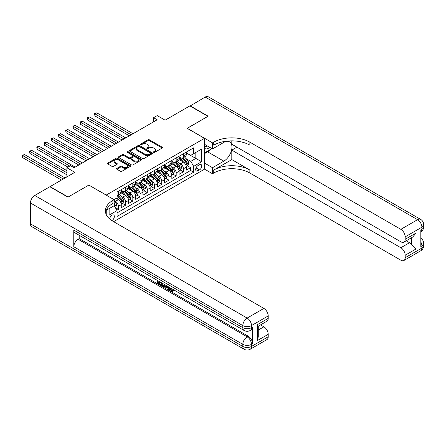 <?xml version="1.0" encoding="UTF-8"?>
<svg xmlns="http://www.w3.org/2000/svg" width="446" height="446" viewBox="0 0 446 446"><rect width="100%" height="100%" fill="white"/><g stroke="black" fill="none" stroke-linecap="round" stroke-linejoin="round"><path stroke-width="0.67" d="M153.658 152.359A0.702 0.407 0 0 0 154.65 152.359L162.182 148.011A1.004 0.58 0 0 0 162.478 147.598A1.004 0.58 0 0 0 162.182 147.191L149.421 139.821A1.004 0.58 0 0 0 148 139.821L140.468 144.169A0.702 0.407 0 0 0 140.261 144.459A0.702 0.407 0 0 0 140.468 144.744A0.702 0.407 0 0 0 141.46 144.744L142.436 144.181A3.211 1.851 0 0 1 146.974 144.181L148.039 144.794A3.211 1.851 0 0 1 148.975 146.104A3.211 1.851 0 0 1 148.039 147.414L147.063 147.977A0.702 0.407 0 0 0 146.857 148.262A0.702 0.407 0 0 0 147.063 148.551A0.702 0.407 0 0 0 148.055 148.551L149.031 147.988A3.211 1.851 0 0 1 153.569 147.988L154.628 148.602A3.211 1.851 0 0 1 155.57 149.912A3.211 1.851 0 0 1 154.628 151.222L153.658 151.785A0.702 0.407 0 0 0 153.452 152.069A0.702 0.407 0 0 0 153.658 152.359L153.658 151.785M111.834 220.597A3.267 1.89 120 0 0 112.024 220.497A3.267 1.89 120 0 0 114.159 217.615A3.267 1.89 120 0 0 113.658 214.994A3.267 1.89 120 0 0 112.024 215.162A3.267 1.89 120 0 0 109.716 219.014M116.869 168.398A1.004 0.58 0 0 0 116.579 168.805A1.004 0.58 0 0 0 116.869 169.212L120.453 171.281A1.004 0.58 0 0 0 121.87 171.281L130.238 166.453A1.004 0.58 0 0 0 130.533 166.04A1.004 0.58 0 0 0 130.238 165.633L117.476 158.263A1.004 0.58 0 0 0 116.055 158.263L107.687 163.097A1.004 0.58 0 0 0 107.397 163.504A1.004 0.58 0 0 0 107.687 163.911L112.013 166.408A1.004 0.58 0 0 0 113.435 166.408L117.014 164.345A1.004 0.58 0 0 0 117.309 163.933A1.004 0.58 0 0 0 117.014 163.526L114.867 162.288A2.682 1.55 0 0 1 114.081 161.19A2.682 1.55 0 0 1 115.737 159.757A2.682 1.55 0 0 1 118.664 160.097L127.065 164.948A2.682 1.55 0 0 1 127.851 166.04A2.682 1.55 0 0 1 126.196 167.473A2.682 1.55 0 0 1 123.269 167.138L121.87 166.33A1.004 0.58 0 0 0 120.453 166.33L116.869 168.398L116.869 169.212M88.905 185.129L106.243 195.053L204.491 138.332L187.153 128.32L207.925 116.328L189.862 105.903L165.12 120.191L157.176 115.603L153.563 117.688L157.176 119.773L74.097 167.735L70.485 165.65L66.872 167.735L66.872 176.911M88.905 185.045L68.138 197.037L50.075 186.612L74.822 172.323L66.872 167.735M142.503 158.547A1.004 0.58 0 0 0 143.924 158.547L152.292 153.719A1.004 0.58 0 0 0 152.582 153.312A1.004 0.58 0 0 0 152.292 152.9L139.526 145.53A1.004 0.58 0 0 0 138.109 145.53L129.741 150.363A1.004 0.58 0 0 0 129.446 150.77A1.004 0.58 0 0 0 129.741 151.183L142.503 158.547M127.573 152.51A0.702 0.407 0 0 1 128.286 152.61L128.286 151.774L141.265 159.267A1.004 0.58 0 0 1 141.56 159.674A1.004 0.58 0 0 1 141.265 160.086L132.897 164.914A1.004 0.58 0 0 1 131.481 164.914L118.714 157.55L122.293 155.492L122.293 154.662L118.714 156.73A1.004 0.58 0 0 0 118.419 157.137A1.004 0.58 0 0 0 118.714 157.55L118.714 156.73M122.293 155.492A1.004 0.58 0 0 1 123.715 155.492L123.715 154.662A1.004 0.58 0 0 0 122.293 154.662M123.715 154.662L128.888 157.65A1.004 0.58 0 0 0 130.31 157.65L132.685 156.278A1.004 0.58 0 0 0 132.975 155.866A1.004 0.58 0 0 0 132.685 155.459L127.294 152.348A0.702 0.407 0 0 1 127.088 152.064A0.702 0.407 0 0 1 127.523 151.685A0.702 0.407 0 0 1 128.286 151.774M116.88 210.228L118.38 209.364L115.386 207.63M114.12 200.522L115.492 201.313A4.086 2.358 60 0 1 118.38 206.314L121.273 204.647L121.273 207.691L125.605 205.193L122.321 203.292M120.899 196.095L122.717 197.143A4.086 2.358 60 0 1 125.605 202.144L128.493 200.477L128.493 203.521L132.83 201.018L129.541 199.122M128.125 191.925L129.942 192.967A4.086 2.358 60 0 1 132.83 197.974L135.718 196.307L135.718 199.351L140.055 196.848L136.766 194.952M135.35 187.749L137.162 188.797A4.086 2.358 60 0 1 140.055 193.804L142.943 192.137L142.943 195.181L147.28 192.678L143.991 190.782M142.575 183.579L144.387 184.627A4.086 2.358 60 0 1 147.28 189.634L150.168 187.967L150.168 191.011L154.5 188.507L151.216 186.612M149.8 179.409L151.612 180.457A4.086 2.358 60 0 1 154.5 185.464L157.393 183.797L157.393 186.841L161.725 184.337L158.441 182.436M157.025 175.239L158.837 176.287A4.086 2.358 60 0 1 161.725 181.293L164.619 179.621L164.619 182.67L168.95 180.167L165.661 178.266M164.245 171.069L166.063 172.117A4.086 2.358 60 0 1 168.95 177.123L171.838 175.451L171.838 178.495L176.176 175.997L172.886 174.096M171.47 166.899L173.288 167.947A4.086 2.358 60 0 1 176.176 172.948L179.063 171.281L179.063 174.325L183.401 171.821L183.401 168.778A4.086 2.358 -120 0 0 180.507 163.777L178.695 162.729M180.112 169.926L183.401 171.821M121.273 204.647A4.086 2.358 -120 0 0 118.38 199.641L116.216 198.392M128.493 200.477A4.086 2.358 -120 0 0 125.605 195.471L121.139 192.895M135.718 196.307A4.086 2.358 -120 0 0 132.83 191.301L128.364 188.725M142.943 192.137A4.086 2.358 -120 0 0 140.055 187.13L135.584 184.549M150.168 187.967A4.086 2.358 -120 0 0 147.28 182.96L142.809 180.379M157.393 183.797A4.086 2.358 -120 0 0 154.5 178.79L150.034 176.209M164.619 179.621A4.086 2.358 -120 0 0 161.725 174.62L157.26 172.039M171.838 175.451A4.086 2.358 -120 0 0 168.95 170.45L164.485 167.869M179.063 171.281A4.086 2.358 -120 0 0 176.176 166.274L171.704 163.699M199.507 164.736L197.918 165.65A3.167 1.829 120 0 0 195.85 168.443A3.167 1.829 120 0 0 196.335 170.98A3.167 1.829 120 0 0 197.918 170.824L199.507 169.904A3.167 1.829 120 0 0 201.575 167.116A3.167 1.829 120 0 0 201.09 164.574A3.167 1.829 120 0 0 199.507 164.736M106.243 214.559L106.243 210.278M113.613 221.668L204.491 169.196L204.491 138.332M114.12 205.606L117.081 210.573L117.081 216.41L193.659 172.201L193.659 166.358L190.765 161.357L185.921 158.559M117.081 210.573L109.136 215.162L109.136 208.611M114.048 199.641L117.081 197.89L117.081 192.053L193.659 147.843L193.659 153.68L201.603 149.092L201.603 161.77L193.659 166.358M121.273 190.303L122.717 191.133A4.086 2.358 60 0 0 124.757 191.34L127.651 189.667A4.086 2.358 -120 0 0 128.493 187.799L128.493 185.464M128.493 186.133L129.942 186.963A4.086 2.358 60 0 0 131.983 187.164L134.87 185.497A4.086 2.358 -120 0 0 135.718 183.629L135.718 181.293M135.718 181.957L137.162 182.793A4.086 2.358 60 0 0 139.208 182.994L142.096 181.327A4.086 2.358 -120 0 0 142.943 179.454L142.943 177.123M142.943 177.787L144.387 178.623A4.086 2.358 60 0 0 146.433 178.824L149.321 177.157A4.086 2.358 -120 0 0 150.168 175.284L150.168 172.948M150.168 173.617L151.612 174.453A4.086 2.358 60 0 0 153.658 174.654L156.546 172.987A4.086 2.358 -120 0 0 157.393 171.113L157.393 168.778M157.393 169.447L158.837 170.283A4.086 2.358 60 0 0 160.878 170.483L163.771 168.817A4.086 2.358 -120 0 0 164.619 166.943L164.619 164.607M164.619 165.276L166.063 166.107A4.086 2.358 60 0 0 168.103 166.313L170.996 164.646A4.086 2.358 -120 0 0 171.838 162.773L171.838 160.437M171.838 161.106L173.288 161.937A4.086 2.358 60 0 0 175.328 162.143L178.216 160.471A4.086 2.358 -120 0 0 179.063 158.603L179.063 156.267M117.081 212.909L190.62 170.45L190.62 167.651L186.289 170.155L186.289 167.111A4.086 2.358 -120 0 0 183.401 162.104L178.93 159.529M179.063 156.936L180.507 157.767A4.086 2.358 -120 0 0 182.553 157.973A4.086 2.358 -120 0 0 183.401 156.1L183.401 153.764M182.553 157.973L185.441 156.301A4.086 2.358 -120 0 0 186.289 154.433L186.289 152.097M118.38 191.301L118.38 193.636A4.086 2.358 60 0 1 117.538 195.51A4.086 2.358 60 0 1 117.081 195.671M117.538 195.51L120.426 193.837A4.086 2.358 -120 0 0 121.273 191.97L121.273 189.634M125.605 187.13L125.605 189.466A4.086 2.358 60 0 1 124.757 191.34M132.83 182.96L132.83 185.296A4.086 2.358 60 0 1 131.983 187.164M140.055 178.79L140.055 181.126A4.086 2.358 60 0 1 139.208 182.994M147.28 174.62L147.28 176.956A4.086 2.358 60 0 1 146.433 178.824M154.5 170.45L154.5 172.78A4.086 2.358 60 0 1 153.658 174.654M161.725 166.274L161.725 168.61A4.086 2.358 60 0 1 160.878 170.483M168.95 162.104L168.95 164.44A4.086 2.358 60 0 1 168.103 166.313M176.176 157.934L176.176 160.27A4.086 2.358 60 0 1 175.328 162.143M176.176 172.948L176.176 175.997M168.95 177.123L168.95 180.167M161.725 181.293L161.725 184.337M154.5 185.464L154.5 188.507M147.28 189.634L147.28 192.678M140.055 193.804L140.055 196.848M132.83 197.974L132.83 201.018M125.605 202.144L125.605 205.193M118.38 206.314L118.38 209.364M190.765 161.357L195.822 158.436L195.822 152.432L201.603 149.092M186.289 152.928L201.603 161.77M186.289 152.761L190.765 155.347L193.659 153.68M153.563 117.688L153.563 121.858M187.337 165.756L190.62 167.651M190.62 170.45L193.659 172.201M153.937 152.46L154.628 152.058A3.211 1.851 0 0 0 155.57 150.748L155.57 149.912M148.975 146.104L148.975 146.94A3.211 1.851 0 0 1 148.039 148.25L147.342 148.652M162.182 147.191L162.182 148.011L149.421 140.652A1.004 0.58 0 0 0 148 140.652L140.746 144.844M152.292 152.9L152.292 153.719L139.526 146.366A1.004 0.58 0 0 0 138.109 146.366L129.753 151.188M150.519 153.597A0.702 0.407 0 0 0 150.726 153.312A0.702 0.407 0 0 0 150.519 153.023L139.314 146.556A0.702 0.407 0 0 0 138.321 146.556L137.296 147.147A3.211 1.851 0 0 0 136.353 148.457A3.211 1.851 0 0 0 137.296 149.767L144.95 154.188A3.211 1.851 0 0 0 149.488 154.188L150.519 153.597L150.519 154.433A0.702 0.407 0 0 0 150.726 154.143L150.726 153.312M136.353 148.457L136.353 149.293A3.211 1.851 0 0 0 137.296 150.603L137.296 149.767M150.519 154.433L149.488 155.024A3.211 1.851 0 0 1 144.95 155.024L137.296 150.603M123.715 155.492L128.888 158.486A1.004 0.58 0 0 0 130.31 158.486L132.685 157.115A1.004 0.58 0 0 0 132.975 156.702L132.975 155.866M128.286 152.61L141.248 160.092M134.263 160.75A2.682 1.55 0 0 0 137.184 161.084A2.682 1.55 0 0 0 138.84 159.657A2.682 1.55 0 0 0 138.054 158.559L135.093 156.853A1.004 0.58 0 0 0 133.677 156.853L131.302 158.224A1.004 0.58 0 0 0 131.007 158.631A1.004 0.58 0 0 0 131.302 159.044L134.263 160.75L134.263 161.586A2.682 1.55 0 0 0 137.184 161.92A2.682 1.55 0 0 0 138.84 160.488L138.84 159.657M131.007 158.631L131.007 159.467A1.004 0.58 0 0 0 131.302 159.874L131.302 159.044M134.263 161.586L131.302 159.874M127.851 166.04L127.851 166.876A2.682 1.55 0 0 1 126.196 168.309A2.682 1.55 0 0 1 123.269 167.969L121.87 167.161A1.004 0.58 0 0 0 120.453 167.161L116.885 169.224M114.081 161.19L114.081 162.026A2.682 1.55 0 0 0 114.867 163.119L114.867 162.288M116.997 164.351L114.867 163.119M130.226 166.458L117.476 159.099A1.004 0.58 0 0 0 116.055 159.099L107.703 163.922M186.227 166.397L188.095 165.315L188.814 163.23A2.709 1.561 -120 0 0 187.76 160.688L184.46 156.869M183.802 162.372L179.889 157.839A7.816 4.51 -120 0 0 179.063 156.981M181.656 161.101L179.465 158.564A6.489 3.746 -120 0 0 179.063 158.129M132.975 133.744L96.743 112.827L94.937 113.869L94.937 115.954L129.362 135.829M182.185 158.118L185.525 161.982A2.709 1.561 60 0 1 186.489 163.849C186.896 164.39 187.186 164.223 187.353 163.347A2.709 1.561 -120 0 0 186.389 161.48L183.089 157.661M182.381 158.057L185.965 162.21A1.377 0.797 60 0 1 186.316 162.745L187.353 163.347M186.489 163.849L186.684 164.167M94.937 115.954L94.541 113.641L131.169 134.787M94.541 113.641L96.743 112.827M204.491 148.167A6.64 3.836 120 0 0 206.013 148.908A6.64 3.836 120 0 0 209.687 147.291M204.491 145.407A4.544 2.626 120 0 0 205.232 146.299A4.544 2.626 120 0 0 205.896 146.505A4.544 2.626 120 0 0 207.541 146.054M211.934 148.59L204.491 152.889M190.08 106.031L205.182 97.061L417.567 219.683A6.133 3.54 120 0 1 420.634 219.382A6.133 6.133 0 0 1 423.7 224.689A6.133 3.54 180 0 1 421.905 227.192L405.18 236.848A6.133 3.54 -120 0 0 400.848 229.339L417.567 219.683A6.133 3.54 60 0 1 421.905 227.192L421.905 229.277L420.823 229.902L420.823 246.588L421.905 245.958L421.905 248.048A6.133 3.54 60 0 1 420.634 250.853L403.909 260.509A6.133 3.54 -120 0 0 405.18 257.699L421.905 248.048A6.133 3.54 0 0 0 423.7 245.545A6.133 6.133 0 0 1 420.634 250.853M190.08 105.78L208.143 116.205L187.225 128.364M204.491 163.063L212.513 167.696L223.82 161.168A11.496 6.634 120 0 0 231.329 151.038A11.496 6.634 120 0 0 229.567 141.828A11.496 6.634 120 0 0 223.82 142.397L212.513 148.925L212.513 142.876L213.74 142.168A25.539 14.746 180 0 1 249.86 142.168L400.848 229.339M212.513 167.696L212.513 173.745L213.74 173.031A25.539 14.746 180 0 1 249.86 173.031L400.848 260.202A6.133 3.54 -120 0 0 403.909 260.509M231.803 159.601L213.74 170.032A25.539 14.746 180 0 1 249.86 170.032L231.803 159.601L231.803 150.135L236.932 147.174M231.803 140.852L231.803 144.214L400.848 241.81A6.133 3.54 -120 0 0 403.909 242.117A6.133 3.54 -120 0 0 405.18 239.307L416.018 233.052L416.018 248.985L411.68 244.648L411.68 237.629M416.018 248.985L405.18 255.24L405.18 257.699M405.18 255.24A6.133 3.54 -120 0 0 400.848 247.731L409.517 242.73A6.133 3.54 60 0 1 411.68 244.648M231.803 150.135L400.848 247.731M205.182 97.061A6.133 3.54 -60 0 1 208.243 96.76L420.634 219.382M204.491 144.298L212.513 148.925M187.225 128.281L212.513 142.876M204.491 169.112L212.513 173.745M405.18 236.848L405.18 239.307M406.183 240.801L409.517 242.73M213.74 142.168L213.74 145.173A25.539 14.746 180 0 1 249.86 145.173L249.86 142.168M403.909 242.117L412.773 236.999L416.018 233.052M210.819 149.237A11.496 6.634 -60 0 1 207.635 151.824L204.491 153.641M170.411 287.91L171.749 290.708L172.256 290.887M169.887 287.637L171.169 291.043L172.017 291.149L172.964 290.162L173.578 290.675L172.49 291.823L171.231 291.656C169.898 290.753 169.229 289.499 169.218 287.893L169.268 287.28M166.352 287.235L165.499 288.283L164.847 287.91L165.94 285.356M168.694 286.945L169.558 289.961L168.978 290.29L168.332 289.917L167.835 288.094L165.99 287.029L165.499 288.283M158.297 281.816L158.297 282.881L160.85 284.353L160.85 284.933L160.276 285.267L157.103 283.439L157.103 280.255M160.571 282.257L159.997 282.797L157.717 281.482L157.717 283.21L158.297 282.881M73.774 230.069L242.819 327.665A6.133 3.54 120 0 0 244.085 330.475L75.039 232.873A6.133 3.54 -60 0 1 73.774 230.069L73.774 246.755A6.133 3.54 -60 0 1 78.106 239.246L79.193 238.621L248.238 336.217A6.133 3.54 60 0 1 252.57 343.727L252.57 327.041A6.133 3.54 60 0 1 251.299 329.845L250.217 330.475A6.133 3.54 -120 0 0 251.488 327.665L252.57 327.041M79.193 238.621L79.193 235.271M165.243 284.949L164.641 286.594L164.067 286.923L162.662 286.644L161.106 285.747L161.106 282.563M67.92 197.16L88.832 185.084L114.12 199.685L112.894 200.393A25.539 14.746 -0 0 0 105.412 210.819A25.539 14.746 -0 0 0 112.894 221.249L263.876 308.42A6.133 3.54 60 0 1 268.213 315.924L251.488 325.58L251.488 327.665A6.133 3.54 -0 0 1 242.819 327.665L242.819 325.58L30.428 202.958A6.133 3.54 -60 0 1 34.76 195.454L49.863 186.735L67.92 197.16M114.12 199.685L114.12 205.734L106.131 210.345M257.375 324.643L258.273 325.998L258.273 336.719L257.375 340.577L257.375 324.643L268.213 318.388L268.213 315.924M268.213 318.388A6.133 3.54 60 0 1 266.942 321.192L258.273 326.199M30.428 223.814L242.819 346.436A6.133 3.54 120 0 0 244.085 349.24L31.699 226.618A6.133 3.54 -60 0 1 30.428 223.814L30.428 202.958M260.542 324.889L263.876 326.812A6.133 3.54 60 0 1 268.213 334.322L257.375 340.577M252.57 343.727L251.488 344.351L251.488 346.436L268.213 336.78L268.213 334.322M268.213 336.78A6.133 3.54 60 0 1 266.942 339.584L250.217 349.24A6.133 3.54 -120 0 0 251.488 346.436A6.133 3.54 -0 0 1 242.819 346.436L242.819 344.351L73.774 246.755M112.894 200.393L112.894 203.398A25.539 14.746 -0 0 0 105.54 212.324M157.717 283.21L160.276 284.687L160.85 284.353M160.276 284.687L160.276 285.267M157.717 280.606L160.248 282.073M159.997 282.218L159.997 282.797M164.619 284.593L164.067 286.923M161.72 282.92L161.72 285.524L163.637 286.276L164.005 284.241M164.663 285.273L165.226 284.944M162.294 283.249L162.294 285.189L164.212 285.942M161.72 285.524L162.294 285.189M162.612 286.037L163.191 285.702M167.886 286.477L168.978 290.29M166.514 285.685L166.174 286.555L167.651 287.408L167.311 286.148M166.876 285.897L166.754 286.22L167.44 286.616M166.174 286.555L166.754 286.22M171.169 291.043L171.749 290.708M169.831 288.244L170.383 287.921M172.39 290.491L172.998 291.009L173.578 290.675M172.998 291.009L172.49 291.823M179.002 170.567L180.87 169.486L181.594 167.401A2.709 1.561 -120 0 0 180.541 164.858L177.235 161.039M176.577 166.542L172.663 162.01A7.816 4.51 -120 0 0 171.838 161.151M174.431 165.271L172.24 162.734A6.489 3.746 -120 0 0 171.838 162.299M125.75 137.914L89.523 116.997L87.717 118.039L87.717 120.125L122.137 139.999M174.96 162.288L178.3 166.152A2.709 1.561 60 0 1 179.264 168.019C179.671 168.566 179.961 168.398 180.128 167.518A2.709 1.561 -120 0 0 179.164 165.656L175.863 161.831M175.155 162.227L178.746 166.38A1.377 0.797 60 0 1 179.091 166.915L180.128 167.518M179.264 168.019L179.459 168.337M87.717 120.125L87.316 117.811L123.943 138.957M87.316 117.811L89.523 116.997M171.777 174.737L173.645 173.661L174.369 171.576A2.709 1.561 -120 0 0 173.316 169.034L170.015 165.21M169.352 170.712L165.438 166.18A7.816 4.51 -120 0 0 164.619 165.321M167.205 169.441L165.014 166.904A6.489 3.746 -120 0 0 164.619 166.47M118.524 142.084L82.298 121.167L80.492 122.21L80.492 124.295L114.912 144.169M167.735 166.458L171.074 170.322A2.709 1.561 60 0 1 172.039 172.189C172.446 172.736 172.736 172.569 172.909 171.688A2.709 1.561 -120 0 0 171.944 169.826L168.638 166.001M167.93 166.397L171.52 170.55A1.377 0.797 60 0 1 171.866 171.091L172.909 171.688M172.039 172.189L172.234 172.513M80.492 124.295L80.096 121.981L116.718 143.127M80.096 121.981L82.298 121.167M164.557 178.907L166.419 177.831L167.144 175.746A2.709 1.561 -120 0 0 166.09 173.204L162.79 169.38M162.127 174.882L158.213 170.35A7.816 4.51 -120 0 0 157.393 169.491M159.98 173.611L157.789 171.074A6.489 3.746 -120 0 0 157.393 170.64M111.299 146.255L75.073 125.343L73.267 126.385L73.267 128.47L107.687 148.34M160.51 170.628L163.849 174.498A2.709 1.561 60 0 1 164.814 176.36C165.221 176.906 165.511 176.739 165.683 175.858A2.709 1.561 -120 0 0 164.719 173.996L161.419 170.171M160.711 170.567L164.295 174.72A1.377 0.797 60 0 1 164.641 175.261L165.683 175.858M164.814 176.36L165.014 176.683M73.267 128.47L72.871 126.151L109.493 147.297M72.871 126.151L75.073 125.343M157.332 183.077L159.2 182.001L159.919 179.916A2.709 1.561 -120 0 0 158.865 177.374L155.565 173.55M154.901 179.052L150.988 174.52A7.816 4.51 -120 0 0 150.168 173.661M152.755 177.781L150.57 175.245A6.489 3.746 -120 0 0 150.168 174.81M104.08 150.43L67.848 129.513L66.041 130.555L66.041 132.64L100.467 152.515M153.29 174.799L156.624 178.668A2.709 1.561 60 0 1 157.594 180.53C158.001 181.076 158.285 180.909 158.458 180.028A2.709 1.561 -120 0 0 157.494 178.166L154.193 174.341M153.485 174.737L157.07 178.891A1.377 0.797 60 0 1 157.421 179.431L158.458 180.028M157.594 180.53L157.789 180.853M66.041 132.64L65.646 130.327L102.273 151.473M65.646 130.327L67.848 129.513M150.107 187.248L151.975 186.172L152.694 184.087A2.709 1.561 -120 0 0 151.64 181.544L148.34 177.72M147.682 183.222L143.763 178.69A7.816 4.51 -120 0 0 142.943 177.831M145.535 181.951L143.344 179.415A6.489 3.746 -120 0 0 142.943 178.98M96.854 154.6L60.623 133.683L58.816 134.725L58.816 136.81L93.242 156.685M146.065 178.974L149.404 182.838A2.709 1.561 60 0 1 150.369 184.7C150.776 185.246 151.066 185.079 151.233 184.204A2.709 1.561 -120 0 0 150.269 182.336L146.968 178.517M146.26 178.907L149.845 183.061A1.377 0.797 60 0 1 150.196 183.601L151.233 184.204M150.369 184.7L150.564 185.023M58.816 136.81L58.42 134.497L95.048 155.643M58.42 134.497L60.623 133.683M142.882 191.418L144.749 190.342L145.474 188.257A2.709 1.561 -120 0 0 144.415 185.714L141.114 181.896M140.457 187.392L136.543 182.866A7.816 4.51 -120 0 0 135.718 182.001M138.31 186.121L136.119 183.59A6.489 3.746 -120 0 0 135.718 183.15M89.629 158.77L53.397 137.853L51.597 138.896L51.597 140.981L86.017 160.855M138.84 183.144L142.179 187.008A2.709 1.561 60 0 1 143.144 188.875C143.551 189.416 143.841 189.249 144.008 188.374A2.709 1.561 -120 0 0 143.043 186.506L139.743 182.687M139.035 183.077L142.625 187.231A1.377 0.797 60 0 1 142.971 187.772L144.008 188.374M143.144 188.875L143.339 189.193M51.597 140.981L51.195 138.667L87.823 159.813M51.195 138.667L53.397 137.853M135.656 195.593L137.524 194.512L138.249 192.427A2.709 1.561 -120 0 0 137.195 189.885L133.895 186.066M133.231 191.568L129.318 187.036A7.816 4.51 -120 0 0 128.493 186.177M131.085 190.291L128.894 187.76A6.489 3.746 -120 0 0 128.493 187.326M82.404 162.941L46.178 142.023L44.371 143.066L44.371 145.151L78.791 165.026M131.615 187.314L134.954 191.178A2.709 1.561 60 0 1 135.918 193.046C136.325 193.586 136.615 193.419 136.788 192.544A2.709 1.561 -120 0 0 135.818 190.676L132.518 186.857M131.81 187.248L135.4 191.401A1.377 0.797 60 0 1 135.746 191.942L136.788 192.544M135.918 193.046L136.114 193.363M44.371 145.151L43.97 142.837L80.598 163.983M43.97 142.837L46.178 142.023M128.437 199.763L130.299 198.682L131.024 196.597A2.709 1.561 -120 0 0 129.97 194.055L126.67 190.236M126.006 195.738L122.093 191.206A7.816 4.51 -120 0 0 121.273 190.347M123.86 194.467L121.669 191.931A6.489 3.746 -120 0 0 121.273 191.496M75.179 167.111L38.953 146.193L37.146 147.236L37.146 149.321L67.954 167.111M124.389 191.485L127.729 195.348A2.709 1.561 60 0 1 128.693 197.216C129.1 197.756 129.39 197.595 129.563 196.714A2.709 1.561 -120 0 0 128.599 194.846L125.298 191.027M124.59 191.423L128.175 195.577A1.377 0.797 60 0 1 128.52 196.112L129.563 196.714M128.693 197.216L128.894 197.533M37.146 149.321L36.75 147.007L69.76 166.068M36.75 147.007L38.953 146.193M121.212 203.934L123.079 202.858L123.798 200.767A2.709 1.561 -120 0 0 122.745 198.225L119.444 194.406M118.781 199.908L117.053 197.907M116.635 198.637L116.356 198.308M66.872 170.656L31.727 150.363L29.921 151.406L29.921 153.491L66.872 174.826M117.164 195.655L120.504 199.518A2.709 1.561 60 0 1 121.468 201.386C121.875 201.932 122.165 201.765 122.338 200.884A2.709 1.561 -120 0 0 121.373 199.022L118.073 195.197M117.365 195.593L120.95 199.747A1.377 0.797 60 0 1 121.301 200.282L122.338 200.884M121.468 201.386L121.669 201.703M29.921 153.491L29.525 151.177L66.872 172.741M29.525 151.177L31.727 150.363M115.241 207.379L115.854 207.028L116.573 204.943A2.709 1.561 -120 0 0 115.52 202.4L114.12 200.778M65.066 177.954L24.502 154.533L22.696 155.576L22.696 157.667L61.453 180.039M114.12 205.127A2.709 1.561 60 0 1 114.248 205.556C114.655 206.102 114.94 205.935 115.113 205.054A2.709 1.561 -120 0 0 114.148 203.192L114.12 203.159M114.248 205.556L114.444 205.879M22.696 157.667L22.3 155.347L63.26 178.997M22.3 155.347L24.502 154.533M115.492 201.313L118.38 199.641M122.717 197.143L125.605 195.471M129.942 192.967L132.83 191.301M137.162 188.797L140.055 187.13M144.387 184.627L147.28 182.96M151.612 180.457L154.5 178.79M158.837 176.287L161.725 174.62M166.063 172.117L168.95 170.45M173.288 167.947L176.176 166.274M180.507 163.777L183.401 162.104M183.401 156.1L186.289 154.433M118.38 193.636L121.273 191.97M125.605 189.466L128.493 187.799M132.83 185.296L135.718 183.629M140.055 181.126L142.943 179.454M147.28 176.956L150.168 175.284M154.5 172.78L157.393 171.113M161.725 168.61L164.619 166.943M168.95 164.44L171.838 162.773M176.176 160.27L179.063 158.603M183.401 168.778L186.289 167.111M196.045 167.908L199.507 169.904M195.683 169.53L197.918 170.824M154.628 152.058L154.628 151.222M147.063 148.551L147.063 147.977M148.039 148.25L148.039 147.414M140.468 144.744L140.468 144.169M148 140.652L148 139.821M149.421 140.652L149.421 139.821M129.741 151.183L129.741 150.363M138.109 146.366L138.109 145.53M139.526 146.366L139.526 145.53M144.95 155.024L144.95 154.188M149.488 155.024L149.488 154.188M128.888 158.486L128.888 157.65M130.31 158.486L130.31 157.65M132.685 157.115L132.685 156.278M141.265 160.086L141.265 159.267M120.453 167.161L120.453 166.33M121.87 167.161L121.87 166.33M123.269 167.969L123.269 167.138M117.014 164.345L117.014 163.526M107.687 163.911L107.687 163.097M116.055 159.099L116.055 158.263M117.476 159.099L117.476 158.263M130.238 166.453L130.238 165.633M185.815 165.009L188.797 163.286M179.889 157.839L180.256 157.622M186.389 161.48L187.76 160.688M184.231 162.729L185.525 161.982M213.74 170.032L213.74 173.031M249.86 170.032L249.86 173.031M420.823 242.022A6.133 3.54 60 0 1 421.905 245.958A6.133 3.54 180 0 0 423.7 243.46A6.133 6.133 0 0 0 420.823 238.259M421.905 229.277A6.133 3.54 60 0 1 420.823 231.965A6.133 6.133 0 0 0 423.7 226.774A6.133 3.54 0 0 1 421.905 229.277M207.635 151.824L223.82 161.168M34.76 195.454L247.151 318.076L263.876 308.42M78.106 239.246L247.151 336.841L248.238 336.217M258.273 330.046L263.876 326.812M247.151 318.076A6.133 3.54 120 0 0 242.819 325.58A6.133 3.54 180 0 0 251.488 325.58A6.133 3.54 -120 0 0 247.151 318.076M247.151 336.841A6.133 3.54 120 0 0 242.819 344.351A6.133 3.54 180 0 0 251.488 344.351A6.133 3.54 -120 0 0 247.151 336.841M178.59 169.179L181.572 167.456M172.663 162.01L173.031 161.792M179.164 165.656L180.541 164.858M177.006 166.899L178.3 166.152M171.364 173.349L174.353 171.626M165.438 166.18L165.812 165.962M171.944 169.826L173.316 169.034M169.781 171.069L171.074 170.322M164.145 177.519L167.127 175.796M158.213 170.35L158.586 170.138M164.719 173.996L166.09 173.204M162.561 175.239L163.849 174.498M156.92 181.689L159.902 179.967M150.988 174.52L151.361 174.308M157.494 178.166L158.865 177.374M155.336 179.409L156.624 178.668M149.694 185.859L152.677 184.137M143.763 178.69L144.136 178.478M150.269 182.336L151.64 181.544M148.111 183.585L149.404 182.838M142.469 190.029L145.452 188.307M136.543 182.866L136.911 182.648M143.043 186.506L144.415 185.714M140.886 187.755L142.179 187.008M135.244 194.205L138.232 192.482M129.318 187.036L129.691 186.818M135.818 190.676L137.195 189.885M133.661 191.925L134.954 191.178M128.024 198.375L131.007 196.653M122.093 191.206L122.466 190.988M128.599 194.846L129.97 194.055M126.441 196.095L127.729 195.348M120.799 202.545L123.782 200.823M121.373 199.022L122.745 198.225M119.216 200.265L120.504 199.518M114.533 206.158L116.557 204.993M114.148 203.192L115.52 202.4M114.12 204.48L115.113 205.054M423.7 243.46L423.7 245.545M423.7 224.689L423.7 226.774M244.085 330.475A6.133 6.133 0 0 0 250.217 330.475M244.085 349.24A6.133 6.133 0 0 0 250.217 349.24"/></g></svg>
